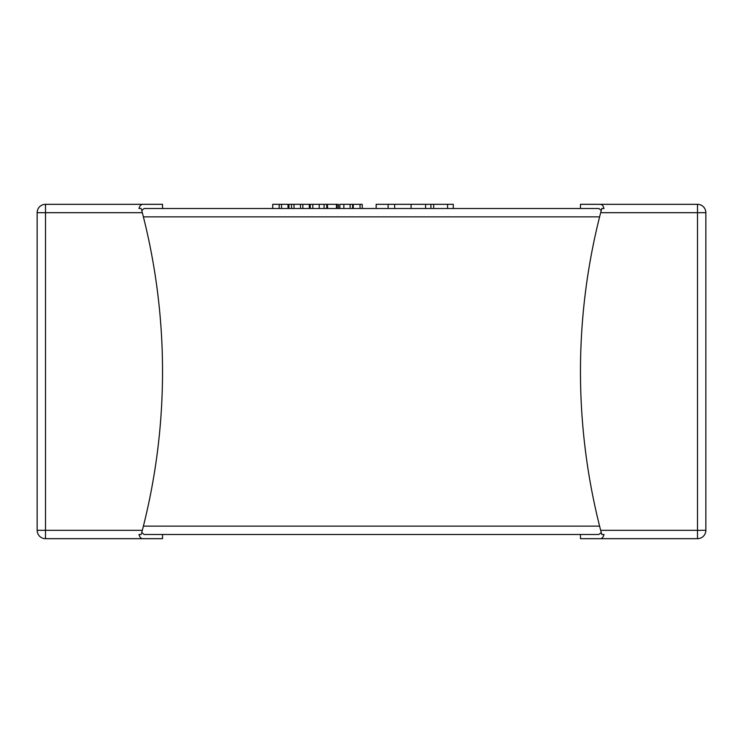 <?xml version="1.0" encoding="UTF-8"?>
<svg xmlns="http://www.w3.org/2000/svg" width="743" height="743" viewBox="0 0 743 743"><rect width="100%" height="100%" fill="white"/><g stroke="black" fill="none" stroke-linecap="round" stroke-linejoin="round"><path stroke-width="1.11" d="M603.214 206.405L604.031 208.504C603.177 205.774 602.062 204.381 600.697 204.325L580.469 204.325L580.469 208.504L453.267 208.504L453.267 204.325L447.583 204.325L447.583 208.504M447.583 204.325L376.153 204.325L376.153 208.504L362.231 208.504L362.231 204.325L360.039 204.325L360.039 208.504M353.269 208.504L353.269 204.325L353.092 208.504L352.572 208.504L352.572 204.325L350.12 204.325L350.12 208.504M350.12 204.325L339.848 204.325L339.848 208.504L338.409 208.504L338.409 204.325L338.399 208.504M309.302 208.504L309.302 204.325L288.962 204.325L288.962 208.504L288.015 208.504L288.015 204.325L281.541 204.325L281.541 208.504M281.541 204.325L272.718 204.325L272.718 208.504L162.531 208.504L162.531 204.325L45.509 204.325L142.303 204.325L140.873 204.957M141.532 209.628L141.755 210.483L144.096 208.504L598.904 208.504L601.245 210.483L598.904 208.504M604.031 208.504L601.765 208.504L601.477 209.572M139.786 536.595L138.969 534.496C139.823 537.226 140.938 538.619 142.303 538.675L45.509 538.675L162.531 538.675L162.531 534.496L580.469 534.496L580.469 538.675L697.491 538.675L600.697 538.675L602.127 538.043M598.904 534.496L601.245 532.517L598.904 534.496L144.096 534.496L141.755 532.517L144.096 534.496M601.765 208.504L600.669 212.684A634.411 634.411 0 0 0 600.669 530.316L601.765 534.496L604.031 534.496C603.177 537.226 602.062 538.619 600.697 538.675M141.523 209.572L142.331 212.684A634.411 634.411 0 0 1 142.331 530.316L141.523 533.428M139.786 206.405L138.969 208.504C139.823 205.774 140.938 204.381 142.303 204.325M141.235 208.504L138.969 208.504M142.303 538.675L140.873 538.043M138.969 534.496L141.235 534.496M601.338 210.13L601.468 209.628M603.214 536.595L604.031 534.496M601.765 534.496L601.477 533.428M600.697 204.325L697.491 204.325L600.697 204.325L602.127 204.957M697.491 204.325A8.359 8.359 0 0 1 705.85 212.684L705.85 530.316L705.85 212.684A8.359 8.359 0 0 0 697.491 204.325A8.359 8.359 0 0 1 705.85 212.684A8.359 8.359 0 0 0 697.491 204.325L697.491 212.684L600.669 212.684M705.85 530.316A8.359 8.359 0 0 1 697.491 538.675A8.359 8.359 0 0 0 705.85 530.316L697.491 530.316L697.491 538.675M45.509 538.675A8.359 8.359 0 0 1 37.15 530.316L37.15 212.684L37.15 530.316A8.359 8.359 0 0 0 45.509 538.675A8.359 8.359 0 0 1 37.15 530.316A8.359 8.359 0 0 0 45.509 538.675L45.509 530.316L142.331 530.316M45.509 204.325A8.359 8.359 0 0 0 37.15 212.684A8.359 8.359 0 0 1 45.509 204.325L45.509 530.316L37.15 530.316M144.096 208.504L141.755 210.483M353.269 204.325L360.039 204.325M309.302 204.325L327.301 204.325L327.301 208.504M327.301 204.325L327.682 208.504M327.682 204.325L336.44 204.325L336.44 208.504M310.249 204.325L310.249 208.504M324.087 204.325L324.087 208.504M300.478 204.325L300.478 208.504M294.005 204.325L294.005 208.504M302.828 204.325L302.828 208.504M336.44 204.325L338.399 204.325M326.725 204.325L326.725 208.504M279.192 204.325L279.192 208.504M388.125 204.325L388.125 208.504M394.644 204.325L394.644 208.504M430.912 204.325L430.912 208.504M143.399 526.137L599.601 526.137M599.601 216.863L143.399 216.863M142.331 212.684L37.15 212.684M600.669 530.316L697.491 530.316L697.491 212.684L705.85 212.684M343.87 204.325L343.87 208.504M312.812 204.325L312.812 208.504M319.239 204.325L319.239 208.504M337.034 204.325L337.034 208.504M291.525 204.325L291.525 208.504M411.083 204.325L411.083 208.504M425.59 204.325L425.59 208.504M433.689 204.325L433.689 208.504"/></g></svg>
